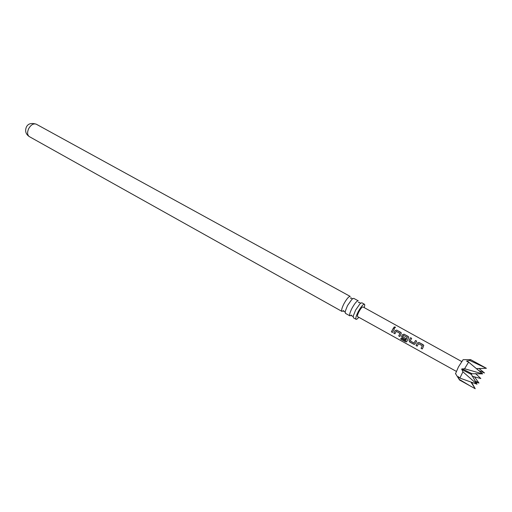 <?xml version="1.0" encoding="UTF-8"?>
<svg xmlns="http://www.w3.org/2000/svg" width="512" height="512" viewBox="0 0 512 512"><rect width="100%" height="100%" fill="white"/><g stroke="black" fill="none" stroke-linecap="round" stroke-linejoin="round"><path stroke-width="0.77" d="M395.008 326.861L395.398 327.462L394.208 328L393.837 327.456L395.008 326.861M393.83 327.219L394.97 326.97L395.366 327.68M347.514 305.594L345.21 311.424L345.421 313.344L349.933 315.866C349.203 314.995 349.914 312.416 352.077 308.122C354.822 303.219 356.89 300.787 358.259 300.832L353.728 298.349L351.987 299.187L347.514 305.594M364.166 307.584C364.806 305.664 364.896 304.544 364.429 304.218L361.779 302.765L360.147 303.565L355.616 310.086L353.248 316.019L353.44 317.824L356.077 319.302C356.595 319.52 357.504 318.848 358.79 317.286M345.21 311.424L344.845 311.968L343.424 311.174L343.699 310.586L341.946 311.398C341.178 310.509 341.862 307.923 344.006 303.648C346.746 298.765 348.819 296.365 350.234 296.429L36.25 124.179C33.466 123.238 30.912 124.781 28.595 128.806C27.066 132.499 27.322 135.11 29.357 136.627L341.946 311.398M364.429 304.218C363.091 304.198 361.043 306.643 358.285 311.565C356.109 315.866 355.373 318.445 356.077 319.302M353.248 316.019L352.896 316.48L351.36 315.622L351.578 315.085L349.933 315.866M463.29 359.693L470.656 359.642L486.4 368.294L469.741 360.474L466.611 361.171L468.589 362.093L464.582 368.742L461.734 369.03L462.918 371.802L459.878 378.086L458.163 376.589L458.189 377.03L459.411 379.936L475.226 388.73L471.584 382.368M468.589 362.093L482.669 373.875L471.014 373.715L477.018 384.205L459.878 378.086M486.4 368.294L477.03 368.608M478.995 368.486L484.512 372.966L478.861 370.605M463.104 359.693L458.426 366.963L455.546 373.67M423.149 347.168L422.234 348.973L421.075 348.326L422.355 345.856L418.573 343.654L417.171 346.163L416.019 345.523L417.382 342.893L419.072 342.451L423.693 345.318L423.149 347.168M415.616 342.995L414.573 344.326L413.638 344.198L409.613 341.971L409.018 340.397L410.522 337.709L411.667 338.342L410.24 340.883L413.997 343.059L415.533 340.493L416.685 341.133L415.616 342.995M408.147 338.861L406.515 341.888L405.485 341.766L400.71 339.11L401.05 338.195L405.555 340.704L407.245 337.491L403.52 335.322L402.688 336.698L405.965 338.605L405.459 339.661L402.189 337.85L401.594 336.288L402.477 334.637L404.154 334.195L408.685 337.005L408.147 338.861M400.73 334.752L399.84 336.544L398.707 335.917L399.962 333.453L396.269 331.309L394.899 333.798L393.773 333.171L395.11 330.56L396.768 330.131L401.274 332.896L400.73 334.752M393.376 330.675L392.493 332.467L391.366 331.84L393.312 328.211L394.438 328.832L393.376 330.675M456.23 371.322L357.581 316.614C357.126 316.064 357.6 314.406 358.995 311.635C360.768 308.474 362.086 306.899 362.95 306.912L461.664 361.517M459.405 379.45L470.65 386.234M475.622 382.016L478.982 383.066L474.445 376.845M462.918 371.802L477.018 384.205M482.669 373.875L464.582 368.742M470.458 359.706L469.741 360.474M474.842 380.768L478.982 383.066M471.014 382.17L475.226 388.73M392.525 332.39L391.424 331.782L393.312 328.211M393.312 328.269L394.413 328.877M394.931 333.728L393.83 333.12L395.13 330.586L396.768 330.131M399.872 336.474L398.765 335.859L399.962 333.453M396.768 330.189L400.736 332.32M400.736 332.378L401.344 333.152M407.245 337.491L405.555 340.704M406.842 341.555L405.568 341.658L400.71 339.11M400.787 339.002L401.082 338.214M405.491 339.59L402.246 337.792L401.638 336.256L402.496 334.662L404.147 334.253L408.141 336.416M408.141 336.474L408.755 337.28M414.886 344.128L413.696 344.141L409.67 341.914L409.018 340.397M413.997 343.059L415.533 340.493M415.526 340.55L416.659 341.178M409.062 340.371L410.522 337.709M410.515 337.766L411.635 338.387M417.21 346.093L416.077 345.466L417.402 342.918L419.072 342.451M422.368 345.869L421.075 348.326M422.266 348.902L421.126 348.269M419.072 342.509L423.136 344.698M423.13 344.749L423.757 345.619M471.795 373.466L471.2 374.573M458.189 377.03L458.778 377.114M461.741 369.549L471.034 374.24M462.163 368.774L471.456 373.466M467.014 360.826L467.814 361.728M360.147 303.565L360.358 303.021L358.81 302.176L358.47 302.643M351.987 299.187L352.256 298.586L350.829 297.805L350.47 298.349M29.357 136.627C25.882 134.317 24.858 131.213 26.272 127.302C27.814 123.718 31.142 122.675 36.25 124.179M475.469 373.517L480.806 378.528L472.115 376.23M455.45 373.51L459.36 379.738"/></g></svg>
